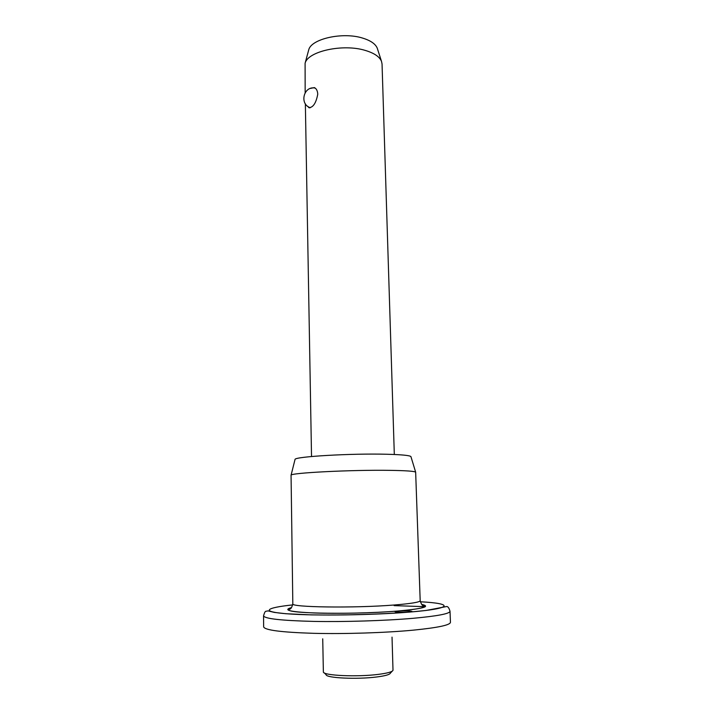 <?xml version="1.0" encoding="UTF-8"?>
<svg xmlns="http://www.w3.org/2000/svg" width="714" height="714" viewBox="0 0 714 714"><rect width="100%" height="100%" fill="white"/><g stroke="black" fill="none" stroke-linecap="round" stroke-linejoin="round"><path stroke-width="1.07" d="M408.604 612.023C401.313 612.433 396.779 612.344 395.003 611.746L398.439 611.122C405.677 610.711 410.184 610.8 411.978 611.398L408.604 612.023M392.173 671.196L390.397 673.124C389.799 674.587 385.274 675.872 376.831 676.961C357.232 679.549 325.887 678.059 326.111 674.685L324.272 672.874M322.728 638.825L323.371 671.981C323.04 675.569 357.071 677.158 378.349 674.382C387.497 673.213 392.379 671.847 393.003 670.294L392.031 637.129M310.492 88.42L314.321 87.581C316.391 88.554 317.543 90.758 317.757 94.203C316.079 103.075 313.125 107.564 308.876 107.68L307.788 106.35M420.189 600.688L415.655 472.177C414.539 471.204 405.989 470.597 389.987 470.356C351.663 469.732 289.911 472.9 291.062 475.229L292.82 603.785C289.679 607.302 354.09 608.274 394.11 605.008C411.175 603.633 419.868 602.188 420.189 600.688C422.295 607.712 424.205 605.16 424.366 606.614L421.635 607.891C417.074 609.033 409.042 610.086 397.519 611.041C356.875 614.558 288.813 613.71 288.92 609.917C289.027 608.444 291.053 610.907 292.82 603.785M410.987 456.808L410.925 456.603C409.791 455.434 401.795 454.648 386.926 454.256C351.368 453.265 294.195 456.63 295.034 459.441L294.98 459.629M394.315 454.488L382.044 63.948L381.499 61.342C379.571 56.736 374.198 53.104 365.381 50.453C343.086 43.474 307.707 51.292 305.101 63.26L305.164 92.624M377.51 48.998L377.233 48.141C375.457 43.893 370.62 40.555 362.712 38.119C342.765 31.711 311.17 38.833 308.725 49.855L308.51 50.64M413.513 630.132C437.869 627.686 450.186 625.08 450.454 622.313L450.016 611.282C449.731 613.728 437.432 616.075 413.111 618.306C385.265 620.725 344.755 622.001 313.508 621.403C281.146 620.582 264.492 618.717 263.546 615.816L263.644 626.856C264.599 630.141 281.289 632.301 313.714 633.327C345.023 634.103 385.614 632.791 413.513 630.132M292.731 604.901C265.099 607.775 259.958 611.818 288.019 613.861C315.686 615.95 373.065 615.147 409.461 612.094C453.399 608.542 453.783 603.482 420.332 601.777M394.146 605.624L425.285 606.686M421.653 604.392C431.238 606.507 423.223 608.721 397.609 611.05C373.458 613.014 337.535 613.844 313.981 612.978C289.964 611.862 282.476 610.068 291.526 607.578M263.546 615.816C265.296 609.908 265.581 611.702 267.964 610.872L274.328 612.407L285.832 613.728L311.054 614.879C342.372 615.397 380.187 614.335 409.55 612.103L426.133 610.452L446.411 606.561C447.83 606.266 449.035 607.837 450.016 611.282M309.564 107.841L308.876 107.68M410.925 456.603L415.655 472.177M377.233 48.141L381.499 61.342M308.725 49.855L305.101 63.26M305.36 103.789L311.527 456.514M295.034 459.441L291.062 475.229M315.195 88.09C303.664 85.519 299.104 104.244 310.322 107.716"/></g></svg>
